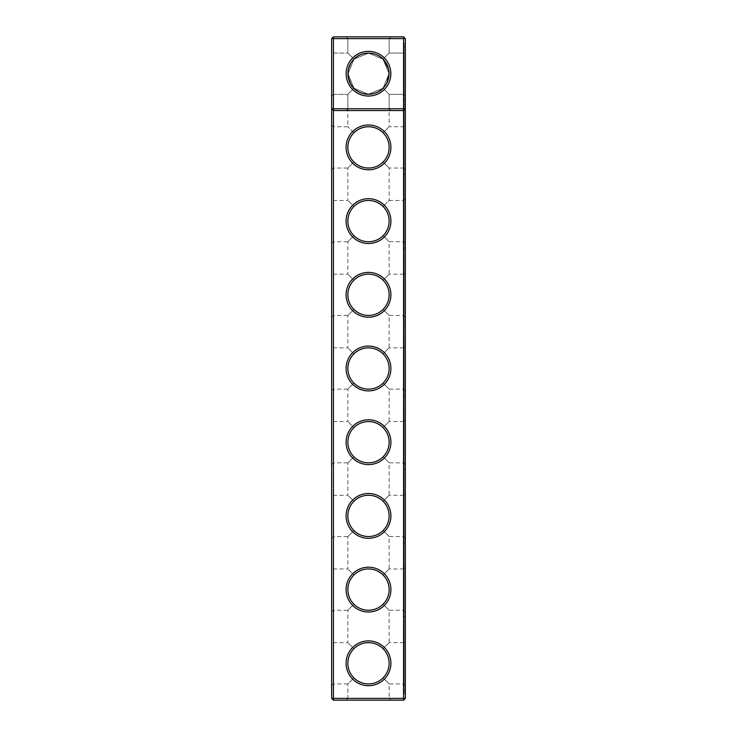 <?xml version="1.0" encoding="UTF-8"?>
<svg xmlns="http://www.w3.org/2000/svg" width="737" height="737" viewBox="0 0 737 737"><rect width="100%" height="100%" fill="white"/><g stroke="black" fill="none" stroke-linecap="round" stroke-linejoin="round"><path stroke-width="0.55" stroke-dasharray="3.69 2.76" d="M405.35 38.619L403.581 38.619L403.581 108.781L405.35 108.781L403.581 110.55L405.35 108.781L403.581 110.55L403.581 108.781L331.65 108.781L333.419 110.55L331.65 108.781L333.419 110.55L403.581 110.55L333.419 110.55L403.581 110.55L403.581 698.381L331.65 698.381L331.65 38.619L333.419 36.85L403.581 36.85L403.581 38.619L333.419 38.619L333.419 700.15L403.581 700.15L403.581 698.381L405.35 698.381L405.35 38.619L403.581 36.85M368.5 169.805A22.405 22.405 0 0 0 387.902 136.198A22.405 22.405 0 0 0 349.098 136.198A22.405 22.405 0 0 0 368.5 169.805M368.5 243.505A22.405 22.405 0 0 0 387.902 209.898A22.405 22.405 0 0 0 349.098 209.898A22.405 22.405 0 0 0 368.5 243.505M368.5 317.205A22.405 22.405 0 0 0 387.902 283.598A22.405 22.405 0 0 0 349.098 283.598A22.405 22.405 0 0 0 368.5 317.205M368.5 390.905A22.405 22.405 0 0 0 387.902 357.298A22.405 22.405 0 0 0 349.098 357.298A22.405 22.405 0 0 0 368.5 390.905M368.5 464.605A22.405 22.405 0 0 0 387.902 430.998A22.405 22.405 0 0 0 349.098 430.998A22.405 22.405 0 0 0 368.5 464.605M368.5 538.305A22.405 22.405 0 0 0 387.902 504.698A22.405 22.405 0 0 0 349.098 504.698A22.405 22.405 0 0 0 368.5 538.305M368.5 612.005A22.405 22.405 0 0 0 387.902 578.398A22.405 22.405 0 0 0 349.098 578.398A22.405 22.405 0 0 0 368.5 612.005M368.5 685.705A22.405 22.405 0 0 0 387.902 652.098A22.405 22.405 0 0 0 349.098 652.098A22.405 22.405 0 0 0 368.5 685.705M368.5 110.55L390.905 110.55L368.5 110.55M368.5 168.036A20.636 20.636 0 0 0 386.372 137.082A20.636 20.636 0 0 0 350.628 137.082A20.636 20.636 0 0 0 368.5 168.036C374.156 167.944 379.021 165.926 383.093 161.993C387.026 157.921 389.044 153.056 389.136 147.4C389.044 141.744 387.026 136.879 383.093 132.807C373.364 124.848 363.636 124.848 353.907 132.807C349.974 136.879 347.956 141.744 347.864 147.4C347.956 153.056 349.974 157.921 353.907 161.993C357.979 165.926 362.844 167.944 368.5 168.036C374.156 167.944 379.021 165.926 383.093 161.993L389.136 168.036L383.093 161.993C387.026 157.921 389.044 153.056 389.136 147.4C389.044 141.744 387.026 136.879 383.093 132.807L389.136 126.764L383.093 132.807C379.021 128.874 374.156 126.856 368.5 126.764C362.844 126.856 357.979 128.874 353.907 132.807L347.864 126.764L353.907 132.807C349.974 136.879 347.956 141.744 347.864 147.4C347.956 153.056 349.974 157.921 353.907 161.993C357.979 165.926 362.844 167.944 368.5 168.036M368.5 241.736A20.636 20.636 0 0 0 386.372 210.782A20.636 20.636 0 0 0 350.628 210.782A20.636 20.636 0 0 0 368.5 241.736C374.156 241.644 379.021 239.626 383.093 235.693C387.026 231.621 389.044 226.756 389.136 221.1C389.044 215.444 387.026 210.579 383.093 206.507C373.364 198.548 363.636 198.548 353.907 206.507C349.974 210.579 347.956 215.444 347.864 221.1C347.956 226.756 349.974 231.621 353.907 235.693C357.979 239.626 362.844 241.644 368.5 241.736C374.156 241.644 379.021 239.626 383.093 235.693L389.136 241.736L383.093 235.693C387.026 231.621 389.044 226.756 389.136 221.1C389.044 215.444 387.026 210.579 383.093 206.507C379.021 202.574 374.156 200.556 368.5 200.464C362.844 200.556 357.979 202.574 353.907 206.507L347.864 200.464L353.907 206.507C349.974 210.579 347.956 215.444 347.864 221.1C347.956 226.756 349.974 231.621 353.907 235.693C357.979 239.626 362.844 241.644 368.5 241.736M368.5 315.436A20.636 20.636 0 0 0 386.372 284.482A20.636 20.636 0 0 0 350.628 284.482A20.636 20.636 0 0 0 368.5 315.436C374.156 315.344 379.021 313.326 383.093 309.393C387.026 305.321 389.044 300.456 389.136 294.8C389.044 289.144 387.026 284.279 383.093 280.207C373.364 272.248 363.636 272.248 353.907 280.207C349.974 284.279 347.956 289.144 347.864 294.8C347.956 300.456 349.974 305.321 353.907 309.393C357.979 313.326 362.844 315.344 368.5 315.436C374.156 315.344 379.021 313.326 383.093 309.393L389.136 315.436L383.093 309.393C387.026 305.321 389.044 300.456 389.136 294.8C389.044 289.144 387.026 284.279 383.093 280.207C379.021 276.274 374.156 274.256 368.5 274.164C362.844 274.256 357.979 276.274 353.907 280.207L347.864 274.164L353.907 280.207C349.974 284.279 347.956 289.144 347.864 294.8C347.956 300.456 349.974 305.321 353.907 309.393C357.979 313.326 362.844 315.344 368.5 315.436M368.5 389.136A20.636 20.636 0 0 0 386.372 358.182A20.636 20.636 0 0 0 350.628 358.182A20.636 20.636 0 0 0 368.5 389.136C374.156 389.044 379.021 387.026 383.093 383.093C387.026 379.021 389.044 374.156 389.136 368.5C389.044 362.844 387.026 357.979 383.093 353.907C373.364 345.948 363.636 345.948 353.907 353.907C349.974 357.979 347.956 362.844 347.864 368.5C347.956 374.156 349.974 379.021 353.907 383.093C357.979 387.026 362.844 389.044 368.5 389.136C374.156 389.044 379.021 387.026 383.093 383.093L389.136 389.136L383.093 383.093C387.026 379.021 389.044 374.156 389.136 368.5C389.044 362.844 387.026 357.979 383.093 353.907C379.021 349.974 374.156 347.956 368.5 347.864C362.844 347.956 357.979 349.974 353.907 353.907L347.864 347.864L353.907 353.907C349.974 357.979 347.956 362.844 347.864 368.5C347.956 374.156 349.974 379.021 353.907 383.093C357.979 387.026 362.844 389.044 368.5 389.136M368.5 462.836A20.636 20.636 0 0 0 386.372 431.882A20.636 20.636 0 0 0 350.628 431.882A20.636 20.636 0 0 0 368.5 462.836C374.156 462.744 379.021 460.726 383.093 456.793C387.026 452.721 389.044 447.856 389.136 442.2C389.044 436.544 387.026 431.679 383.093 427.607C373.364 419.648 363.636 419.648 353.907 427.607C349.974 431.679 347.956 436.544 347.864 442.2C347.956 447.856 349.974 452.721 353.907 456.793C357.979 460.726 362.844 462.744 368.5 462.836C374.156 462.744 379.021 460.726 383.093 456.793L389.136 462.836L383.093 456.793C387.026 452.721 389.044 447.856 389.136 442.2C389.044 436.544 387.026 431.679 383.093 427.607C379.021 423.674 374.156 421.656 368.5 421.564C362.844 421.656 357.979 423.674 353.907 427.607L347.864 421.564L353.907 427.607C349.974 431.679 347.956 436.544 347.864 442.2C347.956 447.856 349.974 452.721 353.907 456.793C357.979 460.726 362.844 462.744 368.5 462.836M368.5 536.536A20.636 20.636 0 0 0 386.372 505.582A20.636 20.636 0 0 0 350.628 505.582A20.636 20.636 0 0 0 368.5 536.536C374.156 536.444 379.021 534.426 383.093 530.493C387.026 526.421 389.044 521.556 389.136 515.9C389.044 510.244 387.026 505.379 383.093 501.307C373.364 493.348 363.636 493.348 353.907 501.307C349.974 505.379 347.956 510.244 347.864 515.9C347.956 521.556 349.974 526.421 353.907 530.493C357.979 534.426 362.844 536.444 368.5 536.536C374.156 536.444 379.021 534.426 383.093 530.493L389.136 536.536L383.093 530.493C387.026 526.421 389.044 521.556 389.136 515.9C389.044 510.244 387.026 505.379 383.093 501.307C379.021 497.374 374.156 495.356 368.5 495.264C362.844 495.356 357.979 497.374 353.907 501.307L347.864 495.264L353.907 501.307C349.974 505.379 347.956 510.244 347.864 515.9C347.956 521.556 349.974 526.421 353.907 530.493C357.979 534.426 362.844 536.444 368.5 536.536M368.5 610.236A20.636 20.636 0 0 0 386.372 579.282A20.636 20.636 0 0 0 350.628 579.282A20.636 20.636 0 0 0 368.5 610.236C374.156 610.144 379.021 608.126 383.093 604.193C387.026 600.121 389.044 595.256 389.136 589.6C389.044 583.944 387.026 579.079 383.093 575.007C373.364 567.048 363.636 567.048 353.907 575.007C349.974 579.079 347.956 583.944 347.864 589.6C347.956 595.256 349.974 600.121 353.907 604.193C357.979 608.126 362.844 610.144 368.5 610.236C374.156 610.144 379.021 608.126 383.093 604.193L389.136 610.236L383.093 604.193C387.026 600.121 389.044 595.256 389.136 589.6C389.044 583.944 387.026 579.079 383.093 575.007C379.021 571.074 374.156 569.056 368.5 568.964C362.844 569.056 357.979 571.074 353.907 575.007L347.864 568.964L353.907 575.007C349.974 579.079 347.956 583.944 347.864 589.6C347.956 595.256 349.974 600.121 353.907 604.193C357.979 608.126 362.844 610.144 368.5 610.236M368.5 683.936A20.636 20.636 0 0 0 386.372 652.982A20.636 20.636 0 0 0 350.628 652.982A20.636 20.636 0 0 0 368.5 683.936C374.156 683.844 379.021 681.826 383.093 677.893C387.026 673.821 389.044 668.956 389.136 663.3C389.044 657.644 387.026 652.779 383.093 648.707C373.364 640.748 363.636 640.748 353.907 648.707C349.974 652.779 347.956 657.644 347.864 663.3C347.956 668.956 349.974 673.821 353.907 677.893C357.979 681.826 362.844 683.844 368.5 683.936C374.156 683.844 379.021 681.826 383.093 677.893L389.136 683.936L383.093 677.893C387.026 673.821 389.044 668.956 389.136 663.3C389.044 657.644 387.026 652.779 383.093 648.707C379.021 644.774 374.156 642.756 368.5 642.664C362.844 642.756 357.979 644.774 353.907 648.707L347.864 642.664L353.907 648.707C349.974 652.779 347.956 657.644 347.864 663.3C347.956 668.956 349.974 673.821 353.907 677.893C357.979 681.826 362.844 683.844 368.5 683.936M368.5 108.781L389.136 108.781L368.5 108.781M331.65 73.7L331.65 51.295L331.65 73.7M331.65 294.8L331.65 317.205L331.65 294.8M331.65 147.4L331.65 169.805L331.65 147.4M331.65 221.1L331.65 243.505L331.65 221.1M331.65 368.5L331.65 390.905L331.65 368.5M331.65 442.2L331.65 464.605L331.65 442.2M331.65 515.9L331.65 538.305L331.65 515.9M331.65 589.6L331.65 612.005L331.65 589.6M331.65 663.3L331.65 685.705L331.65 663.3M333.419 700.15L331.65 698.381M405.35 104.064L405.35 43.336L404.171 43.336L404.171 693.664L404.171 43.336L405.35 43.336L405.35 693.664L405.35 104.064L404.171 104.064L405.35 104.064M403.581 700.15L405.35 698.381M346.095 700.15L390.905 700.15L346.095 700.15L347.864 698.381L389.136 698.381L347.864 698.381L347.864 683.936L353.907 677.893L347.864 683.936L333.419 683.936L333.419 642.664L333.419 683.936L331.65 685.705M390.85 73.7A22.35 22.35 0 0 1 357.325 93.055A22.35 22.35 0 0 1 357.325 54.345A22.35 22.35 0 0 1 390.85 73.7M347.928 74.032L353.953 59.153L347.864 53.064L353.953 59.153C358.458 51.608 378.403 51.507 383.047 59.153L389.136 53.064L383.047 59.153L389.081 73.7L383.047 88.247L368.5 94.281L353.953 88.247L347.919 73.7L353.953 59.153L368.5 53.119L383.047 59.153L389.081 73.7L383.047 88.247L368.334 94.281L353.953 88.247L347.919 73.534L353.953 59.153L347.864 53.064L353.953 59.153L368.666 53.119L383.047 59.153L389.136 53.064L383.047 59.153L389.081 73.7L383.047 88.247L368.5 94.281L353.953 88.247L347.919 73.7L353.953 59.153L368.5 53.119L383.047 59.153L389.081 73.7L383.047 88.247L368.334 94.281L353.953 88.247L347.919 73.534L353.953 59.153L347.864 53.064L353.953 59.153L368.666 53.119L383.047 59.153L389.136 53.064L383.047 59.153L389.081 73.7L383.047 88.247L368.5 94.281L353.953 88.247L347.919 73.7L353.953 59.153L368.5 53.119L383.047 59.153L389.081 73.7L383.047 88.247L368.334 94.281L353.953 88.247L347.919 73.534L353.953 59.153L347.864 53.064L353.953 59.153L368.666 53.119L383.047 59.153L389.136 53.064L383.047 59.153L389.081 73.7L383.047 88.247L368.5 94.281L353.953 88.247L347.919 73.7L353.953 59.153L368.5 53.119L383.047 59.153L389.081 73.7L383.047 88.247L368.334 94.281L353.953 88.247L347.919 73.534L353.953 59.153L368.666 53.119L383.047 59.153L389.136 53.064L383.047 59.153L389.081 73.7L383.047 88.247L368.334 94.281L353.953 88.247L347.919 73.7L353.953 59.153L368.5 53.119L383.047 59.153L389.081 73.7A20.581 20.581 0 0 1 358.21 91.517A20.581 20.581 0 0 1 358.21 55.883A20.581 20.581 0 0 1 389.081 73.7L383.047 88.247L389.136 94.336L383.047 88.247L389.136 94.336L383.047 88.247L389.136 94.336L383.047 88.247L389.136 94.336L383.047 88.247L389.136 94.336L383.047 88.247L389.136 94.336L383.047 88.247L368.5 94.281L353.953 88.247L347.864 94.336L353.953 88.247L347.864 94.336L353.953 88.247L347.864 94.336L353.953 88.247L347.864 94.336L353.953 88.247L347.864 94.336L353.953 88.247L347.864 94.336L347.864 126.764L333.419 126.764L333.419 168.036L333.419 126.764L331.65 124.995M331.65 38.619L333.419 38.619L333.419 36.85M333.419 73.7L333.419 94.336L333.419 73.7M333.419 294.8L333.419 315.436L333.419 294.8M333.419 221.1L333.419 200.464L333.419 221.1M333.419 368.5L333.419 389.136L333.419 368.5M333.419 442.2L333.419 462.836L333.419 442.2M333.419 515.9L333.419 536.536L333.419 515.9M333.419 589.6L333.419 610.236L333.419 589.6M405.35 693.664L404.171 693.664L405.35 693.664M331.65 169.805L333.419 168.036L347.864 168.036L353.907 161.993L347.864 168.036L347.864 200.464L333.419 200.464L331.65 198.695M405.35 169.805L405.35 124.995L405.35 169.805L403.581 168.036L403.581 126.764L403.581 168.036L389.136 168.036L389.136 200.464L383.093 206.507L389.136 200.464L403.581 200.464L403.581 241.736L403.581 200.464L405.35 198.695L405.35 243.505L405.35 198.695M387.036 82.645L383.047 88.247C378.542 95.792 358.597 95.893 353.953 88.247L347.919 73.534L353.953 59.153L368.666 53.119L383.047 59.153L389.081 73.7L383.047 88.247C378.542 95.792 358.597 95.893 353.953 88.247L347.919 73.7L353.953 59.153L347.864 53.064L353.953 59.153L347.864 53.064L353.953 59.153L347.864 53.064L353.953 59.153L347.864 53.064L353.953 59.153L347.864 53.064L353.953 59.153L347.864 53.064L353.953 59.153L347.864 53.064L353.953 59.153L368.666 53.119L383.047 59.153L389.136 53.064L383.047 59.153L389.081 73.7C388.491 80.499 386.483 85.354 383.047 88.247L368.334 94.281L353.953 88.247L347.864 94.336L353.953 88.247L347.919 73.534L353.953 59.153C358.458 51.608 378.403 51.507 383.047 59.153L389.081 73.7L383.047 88.247L368.5 94.281L353.953 88.247L347.919 73.7L353.953 59.153L368.5 53.119L383.047 59.153L389.081 73.7L383.047 88.247L368.334 94.281L353.953 88.247L347.864 94.336L353.953 88.247L347.919 73.534L353.953 59.153L368.666 53.119L383.047 59.153L389.136 53.064L383.047 59.153L389.081 73.7L383.047 88.247L389.136 94.336L383.047 88.247L368.5 94.281L353.953 88.247L347.919 73.7L353.953 59.153L368.5 53.119L383.047 59.153L389.081 73.7L383.047 88.247L368.5 94.281L353.953 88.247L347.864 94.336L353.953 88.247L347.919 73.534L353.953 59.153L368.5 53.119L383.047 59.153L389.136 53.064L383.047 59.153L389.081 73.7L383.047 88.247L368.334 94.281L353.953 88.247L347.919 73.7L353.953 59.153L368.666 53.119L383.047 59.153L389.081 73.7L383.047 88.247L389.136 94.336L383.047 88.247L368.5 94.281L353.953 88.247L347.864 94.336L353.953 88.247L347.919 73.534L353.953 59.153L368.5 53.119L383.047 59.153L389.136 53.064L383.047 59.153L389.081 73.7L383.047 88.247L368.334 94.281L353.953 88.247L347.919 73.7L353.953 59.153L368.666 53.119L383.047 59.153L389.081 73.7L383.047 88.247L389.136 94.336L383.047 88.247L368.5 94.281L353.953 88.247L347.864 94.336L353.953 88.247L347.919 73.534L353.953 59.153L368.5 53.119L383.047 59.153L389.136 53.064L383.047 59.153L389.136 53.064L383.047 59.153L368.666 53.119L353.953 59.153M331.65 243.505L333.419 241.736L347.864 241.736L353.907 235.693L347.864 241.736L347.864 274.164L333.419 274.164L331.65 272.395M405.35 243.505L403.581 241.736L389.136 241.736L389.136 274.164L383.093 280.207L389.136 274.164L403.581 274.164L403.581 315.436L403.581 274.164L405.35 272.395L405.35 317.205L405.35 272.395M331.65 317.205L333.419 315.436L347.864 315.436L353.907 309.393L347.864 315.436L347.864 347.864L333.419 347.864L331.65 346.095M405.35 317.205L403.581 315.436L389.136 315.436L389.136 347.864L383.093 353.907L389.136 347.864L403.581 347.864L403.581 389.136L403.581 347.864L405.35 346.095L405.35 390.905L405.35 346.095M331.65 390.905L333.419 389.136L347.864 389.136L353.907 383.093L347.864 389.136L347.864 421.564L333.419 421.564L331.65 419.795M405.35 390.905L403.581 389.136L389.136 389.136L389.136 421.564L383.093 427.607L389.136 421.564L403.581 421.564L403.581 462.836L403.581 421.564L405.35 419.795L405.35 464.605L405.35 419.795M331.65 464.605L333.419 462.836L347.864 462.836L353.907 456.793L347.864 462.836L347.864 495.264L333.419 495.264L331.65 493.495M405.35 464.605L403.581 462.836L389.136 462.836L389.136 495.264L383.093 501.307L389.136 495.264L403.581 495.264L403.581 536.536L403.581 495.264L405.35 493.495L405.35 538.305L405.35 493.495M331.65 538.305L333.419 536.536L347.864 536.536L353.907 530.493L347.864 536.536L347.864 568.964L333.419 568.964L331.65 567.195M405.35 538.305L403.581 536.536L389.136 536.536L389.136 568.964L383.093 575.007L389.136 568.964L403.581 568.964L403.581 610.236L403.581 568.964L405.35 567.195L405.35 612.005L405.35 567.195M331.65 612.005L333.419 610.236L347.864 610.236L353.907 604.193L347.864 610.236L347.864 642.664L333.419 642.664L331.65 640.895M405.35 612.005L403.581 610.236L389.136 610.236L389.136 642.664L383.093 648.707L389.136 642.664L403.581 642.664L403.581 683.936L403.581 642.664L405.35 640.895L405.35 685.705L405.35 640.895M403.581 73.7L403.581 94.336L403.581 73.7M353.207 87.463L351.825 85.759M348.177 76.915L347.975 75.183M368.5 36.85L390.905 36.85L368.5 36.85M331.65 96.105L333.419 94.336L331.65 96.105L333.419 94.336L331.65 96.105L333.419 94.336L331.65 96.105L333.419 94.336L331.65 96.105L333.419 94.336L331.65 96.105L333.419 94.336L347.864 94.336L347.864 108.781L346.095 110.55L347.864 108.781L346.095 110.55L347.864 108.781L347.864 94.336L347.864 108.781L347.864 94.336L347.864 108.781L346.095 110.55L347.864 108.781L346.095 110.55L347.864 108.781L346.095 110.55L347.864 108.781L347.864 94.336L353.953 88.247L368.334 94.281L383.047 88.247L389.136 94.336L383.047 88.247L389.136 94.336L383.047 88.247L389.081 73.645M348.361 69.49L348.638 68.329M350.572 63.603L351.466 62.166M404.171 46.578L404.171 100.822L404.171 46.578L404.171 100.822L404.171 46.578L404.171 100.822L404.171 46.578L404.171 100.822L404.171 46.578L404.171 100.822L404.171 46.578L404.171 100.822L404.171 46.578L404.171 100.822L404.171 46.578L404.171 100.822L404.171 46.578L404.171 100.822L404.171 46.578L404.171 100.822L404.171 46.578L404.171 100.822L404.171 46.578L405.35 46.578L405.35 100.822L405.35 46.578L404.171 46.578L405.35 46.578L405.35 100.822L405.35 46.578L405.35 100.822L405.35 46.578L404.171 46.578L405.35 46.578L405.35 100.822L405.35 46.578L405.35 100.822L405.35 46.578L404.171 46.578L405.35 46.578L405.35 100.822L405.35 46.578L405.35 100.822L405.35 46.578L404.171 46.578L405.35 46.578L405.35 100.822L405.35 46.578L405.35 100.822L405.35 46.578L404.171 46.578L405.35 46.578L405.35 100.822L405.35 46.578M404.171 75.644L403.876 72.816L404.171 75.644M403.876 74.096L403.876 75.091L403.876 73.451L403.876 75.091L404.171 74.096M404.171 72.945L403.876 72.208L403.876 72.972M404.171 120.278L404.171 174.522L404.171 120.278L405.35 120.278L405.35 174.522L405.35 120.278M404.171 193.978L404.171 248.222L404.171 193.978L405.35 193.978L405.35 248.222L405.35 193.978M404.171 267.678L404.171 321.922L404.171 267.678L405.35 267.678L405.35 321.922L405.35 267.678M404.171 341.378L404.171 395.622L404.171 341.378L405.35 341.378L405.35 395.622L405.35 341.378M404.171 415.078L404.171 469.322L404.171 415.078L405.35 415.078L405.35 469.322L405.35 415.078M404.171 488.778L404.171 543.022L404.171 488.778L405.35 488.778L405.35 543.022L405.35 488.778M404.171 562.478L404.171 616.722L404.171 562.478L405.35 562.478L405.35 616.722L405.35 562.478M404.171 636.178L404.171 690.422L404.171 636.178L405.35 636.178L405.35 690.422L405.35 636.178M388.39 68.43L389.025 72.217M368.5 38.619L389.136 38.619L347.864 38.619L389.136 38.619L347.864 38.619L389.136 38.619L347.864 38.619L389.136 38.619L347.864 38.619L389.136 38.619L347.864 38.619L389.136 38.619L347.864 38.619L347.864 53.064L347.864 38.619L368.5 38.619M405.35 73.7L405.35 51.295L405.35 73.7M346.095 36.85L347.864 38.619L346.095 36.85L347.864 38.619L346.095 36.85L347.864 38.619L346.095 36.85L347.864 38.619L346.095 36.85L347.864 38.619L346.095 36.85L347.864 38.619L347.864 53.064L347.864 38.619L347.864 53.064L347.864 38.619L347.864 53.064L347.864 38.619L347.864 53.064L347.864 38.619L347.864 53.064L333.419 53.064L331.65 51.295M387.118 64.93L389.081 73.7M404.171 74.916L403.876 73.47L403.876 74.907M404.171 74.28L403.876 73.562L403.876 75.091L403.876 73.313L403.876 74.28M404.171 73.645L404.171 74.188L403.876 73.645M405.35 96.105L403.581 94.336L405.35 96.105L403.581 94.336L405.35 96.105L403.581 94.336L405.35 96.105L403.581 94.336L405.35 96.105L403.581 94.336L405.35 96.105L403.581 94.336L389.136 94.336L403.581 94.336L389.136 94.336L403.581 94.336L389.136 94.336L403.581 94.336L389.136 94.336L403.581 94.336L389.136 94.336L403.581 94.336L389.136 94.336L389.136 108.781L389.136 94.336L389.136 108.781L389.136 94.336L389.136 108.781L390.905 110.55L389.136 108.781L390.905 110.55L389.136 108.781L389.136 94.336L389.136 108.781L389.136 94.336L389.136 108.781L390.905 110.55L389.136 108.781L390.905 110.55L389.136 108.781L390.905 110.55L389.136 108.781L389.136 94.336L389.136 126.764L403.581 126.764L405.35 124.995M405.35 685.705L403.581 683.936L389.136 683.936L389.136 698.381L390.905 700.15M390.905 36.85L389.136 38.619L390.905 36.85L389.136 38.619L390.905 36.85L389.136 38.619L390.905 36.85L389.136 38.619L390.905 36.85L389.136 38.619L390.905 36.85L389.136 38.619L389.136 53.064L389.136 38.619L389.136 53.064L389.136 38.619L389.136 53.064L389.136 38.619L389.136 53.064L389.136 38.619L389.136 53.064L403.581 53.064L389.136 53.064L403.581 53.064L389.136 53.064L403.581 53.064L389.136 53.064L389.136 38.619L389.136 53.064L403.581 53.064L405.35 51.295M333.419 94.336L347.864 94.336L333.419 94.336M333.419 53.064L347.864 53.064L333.419 53.064M347.864 108.781L347.864 94.336L347.864 108.781M405.35 100.822L404.171 100.822M405.35 174.522L404.171 174.522M405.35 248.222L404.171 248.222M405.35 321.922L404.171 321.922M405.35 395.622L404.171 395.622M405.35 469.322L404.171 469.322M405.35 543.022L404.171 543.022M405.35 616.722L404.171 616.722M405.35 690.422L404.171 690.422M389.136 53.064L403.581 53.064L389.136 53.064"/><path stroke-width="1.11" d="M331.65 698.381L331.65 38.619L333.419 36.85L403.581 36.85L405.35 38.619L405.35 698.381L403.581 700.15L333.419 700.15L331.65 698.381L333.419 698.381L333.419 110.55L331.65 108.781L405.35 108.781L403.581 110.55L403.581 36.85M333.419 700.15L333.419 698.381L403.581 698.381L403.581 110.55L333.419 110.55L333.419 38.619L331.65 38.619M405.35 38.619L333.419 38.619L333.419 36.85M403.581 700.15L403.581 698.381L405.35 698.381M348.361 69.49L348.057 71.342C347.965 79.246 349.937 84.875 353.953 88.247L353.207 87.463M351.825 85.759L350.637 83.907M350.526 83.714L348.177 76.915M347.975 75.183L347.928 74.032M390.85 73.7A22.35 22.35 0 0 1 357.325 93.055A22.35 22.35 0 0 1 357.325 54.345A22.35 22.35 0 0 1 390.85 73.7M368.5 464.605A22.405 22.405 0 0 0 387.902 430.998A22.405 22.405 0 0 0 349.098 430.998A22.405 22.405 0 0 0 368.5 464.605M368.5 390.905A22.405 22.405 0 0 0 387.902 357.298A22.405 22.405 0 0 0 349.098 357.298A22.405 22.405 0 0 0 368.5 390.905M368.5 317.205A22.405 22.405 0 0 0 387.902 283.598A22.405 22.405 0 0 0 349.098 283.598A22.405 22.405 0 0 0 368.5 317.205M368.5 243.505A22.405 22.405 0 0 0 387.902 209.898A22.405 22.405 0 0 0 349.098 209.898A22.405 22.405 0 0 0 368.5 243.505M368.5 169.805A22.405 22.405 0 0 0 387.902 136.198A22.405 22.405 0 0 0 349.098 136.198A22.405 22.405 0 0 0 368.5 169.805M368.5 685.705A22.405 22.405 0 0 0 387.902 652.098A22.405 22.405 0 0 0 349.098 652.098A22.405 22.405 0 0 0 368.5 685.705M368.5 612.005A22.405 22.405 0 0 0 387.902 578.398A22.405 22.405 0 0 0 349.098 578.398A22.405 22.405 0 0 0 368.5 612.005M368.5 538.305A22.405 22.405 0 0 0 387.902 504.698A22.405 22.405 0 0 0 349.098 504.698A22.405 22.405 0 0 0 368.5 538.305M348.638 68.329L350.572 63.603M351.466 62.166L353.953 59.153M368.5 168.036A20.636 20.636 0 0 0 386.372 137.082A20.636 20.636 0 0 0 350.628 137.082A20.636 20.636 0 0 0 368.5 168.036M368.5 241.736A20.636 20.636 0 0 0 386.372 210.782A20.636 20.636 0 0 0 350.628 210.782A20.636 20.636 0 0 0 368.5 241.736M387.118 64.93L383.047 59.153L388.39 68.43M389.025 72.217L389.081 73.645M368.5 315.436A20.636 20.636 0 0 0 386.372 284.482A20.636 20.636 0 0 0 350.628 284.482A20.636 20.636 0 0 0 368.5 315.436M368.5 389.136A20.636 20.636 0 0 0 386.372 358.182A20.636 20.636 0 0 0 350.628 358.182A20.636 20.636 0 0 0 368.5 389.136M368.5 462.836A20.636 20.636 0 0 0 386.372 431.882A20.636 20.636 0 0 0 350.628 431.882A20.636 20.636 0 0 0 368.5 462.836M368.5 536.536A20.636 20.636 0 0 0 386.372 505.582A20.636 20.636 0 0 0 350.628 505.582A20.636 20.636 0 0 0 368.5 536.536M368.5 610.236A20.636 20.636 0 0 0 386.372 579.282A20.636 20.636 0 0 0 350.628 579.282A20.636 20.636 0 0 0 368.5 610.236M368.5 683.936A20.636 20.636 0 0 0 386.372 652.982A20.636 20.636 0 0 0 350.628 652.982A20.636 20.636 0 0 0 368.5 683.936M389.081 73.7A20.581 20.581 0 0 1 358.21 91.517A20.581 20.581 0 0 1 358.21 55.883A20.581 20.581 0 0 1 389.081 73.7L387.036 82.645"/></g></svg>
